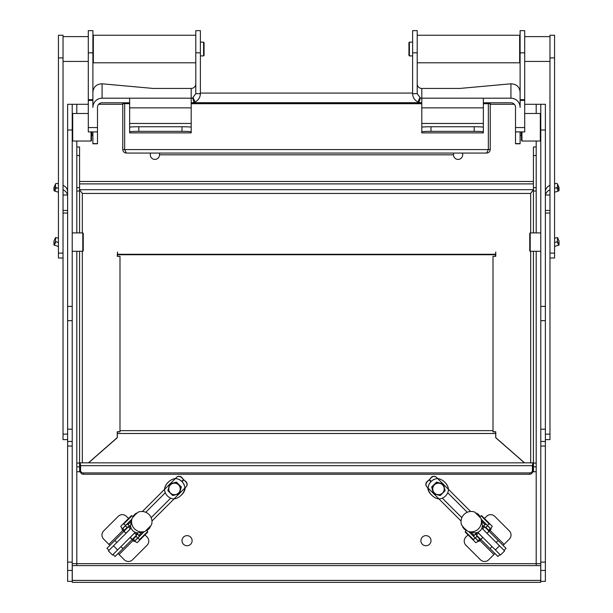 <?xml version="1.0" encoding="UTF-8"?>
<svg xmlns="http://www.w3.org/2000/svg" width="613" height="613" viewBox="0 0 613 613"><rect width="100%" height="100%" fill="white"/><g stroke="black" fill="none" stroke-linecap="round" stroke-linejoin="round"><path stroke-width="0.92" d="M117.512 256.295L117.512 254.288L495.488 254.288L495.764 252.004L495.764 256.341L493.005 256.341L493.005 431.889L495.764 431.866M495.764 256.341L493.005 256.295M493.005 431.889L495.764 431.889L495.672 434.824M495.488 254.288L495.488 256.295M119.995 256.295L117.236 256.341L117.512 252.004L117.512 254.288M117.236 256.341L119.995 256.341L119.995 431.751L117.236 431.751L117.236 437.766M117.236 431.866L119.995 431.751M119.995 431.889L117.236 431.889L117.328 434.824M76.809 232.909L76.809 147.005L79.567 147.005L79.567 232.909M79.567 251.284L79.567 463.083L76.809 463.083L76.809 565.6L540.72 565.6L540.72 582.35L72.28 582.35L72.28 580.411L540.72 580.411M79.659 471.282L79.567 463.083M76.809 463.083L76.809 251.284M533.433 181.486L79.567 181.486M79.567 189.685L82.326 193.432L530.674 193.432L533.433 189.685L79.567 189.685M533.433 183.892L79.567 183.892M536.191 141.036L536.191 232.909M536.191 463.083L533.433 463.083L533.433 471.734L536.191 471.734L536.191 251.284M533.433 463.083L533.433 251.284M533.433 232.909L533.433 187.67L536.191 187.67M536.191 147.005L533.433 147.005L533.433 187.67M495.672 431.889L495.672 433.491L117.328 433.491L117.328 431.889M524.429 462.838L495.725 437.736L495.672 433.491M117.328 433.491L117.275 437.736L88.571 462.838M493.005 431.751L495.764 431.751L495.787 437.682L524.559 462.838M88.441 462.838L117.236 437.621M83.337 472.914A2.759 2.414 180 0 1 80.579 470.5L80.579 471.841A2.759 2.414 0 0 0 83.337 474.247L83.337 472.914L529.663 472.914L529.663 474.247L83.337 474.247M529.663 474.247A2.759 2.414 0 0 0 532.421 471.841L532.421 470.5A2.759 2.414 180 0 1 529.663 472.914M80.579 470.5L80.579 465.681C80.272 462.915 79.966 462.202 79.659 463.535L79.958 462.846L533.042 462.838L533.341 463.535C533.034 462.194 532.728 462.915 532.421 465.681L532.421 470.5M80.249 465.941L79.659 465.941L79.659 463.535M80.579 467.014L79.659 465.941L79.958 465.596M533.341 463.535L533.042 465.596M532.337 472.424L533.341 471.734L533.341 465.941L532.421 467.014M79.659 465.941L79.659 471.734L80.663 472.424M79.567 471.734L76.809 471.734M533.341 471.282L533.433 471.734M122.753 102.792L122.753 103.612L129.642 103.712M191.195 103.712L421.805 103.712M483.358 103.712L488.346 103.712L488.346 149.587L486.576 153.066C488.806 152.875 490.032 151.679 490.247 149.488L490.247 102.792M490.247 103.612L488.346 103.712M488.415 103.566L488.415 102.792L488.415 103.566L483.358 103.612M124.585 103.566L124.585 102.792L124.585 103.566L129.642 103.612M191.195 103.612L421.805 103.612M122.753 103.612L122.753 149.488C122.968 151.679 124.194 152.875 126.424 153.066L486.638 153.066L126.424 153.066L124.654 149.587L124.654 103.712M124.654 149.488L122.753 149.488M488.346 149.488L490.247 149.488M420.48 102.693L192.52 102.693M200.382 93.076L412.618 93.076M483.358 102.792L510.92 102.792A4.598 4.59 -0 0 1 515.518 107.382L515.518 143.787L520.108 143.787L520.108 131.918M170.215 480.561A9.187 9.187 -135 0 0 168.629 481.818A9.187 9.187 -135 0 1 170.184 480.584M442.816 480.592A9.187 9.187 135 0 1 444.371 481.818A9.187 9.187 135 0 0 442.785 480.569M179.417 493.771L176.084 494.668A5.969 5.969 -135 0 0 180.306 490.446L181.256 487.059L176.383 482.178L169.663 484.017L176.329 482.239L181.203 487.113L180.306 490.446A5.969 5.969 -135 0 0 172.989 483.136A5.969 5.969 -135 0 0 170.314 493.128A5.969 5.969 -135 0 0 176.084 494.668L172.759 495.557L167.885 490.684L169.663 484.017M169.74 483.956L176.329 482.239M170.475 484.845A5.739 5.739 45 0 1 178.598 484.845A5.739 5.739 45 0 1 178.598 492.967L178.567 492.99A5.739 5.739 -135 0 0 178.567 484.868A5.739 5.739 -135 0 0 170.452 484.868L170.452 484.868A5.739 5.739 -135 0 0 173.027 494.476A5.739 5.739 -135 0 0 178.567 492.99A5.739 5.739 0 0 1 168.767 488.929A5.739 5.739 0 0 1 170.452 484.868L170.475 484.845M440.241 495.557L436.916 494.676A5.969 5.969 135 0 0 442.686 493.128L440.241 495.557M444.233 487.358L445.115 490.684L442.686 493.128A5.969 5.969 135 0 0 440.011 483.136L443.329 484.025L444.233 487.358M433.583 493.771L432.694 490.454A5.969 5.969 135 0 0 436.916 494.676L433.521 493.718L431.744 487.059L434.242 484.684A5.969 5.969 135 0 0 432.694 490.454L431.797 487.113M434.242 484.684L436.671 482.239L440.011 483.136A5.969 5.969 135 0 0 434.242 484.684M443.253 483.941L436.54 482.109L431.667 486.983L433.498 493.695L431.713 487.036L436.594 482.155L443.26 483.964L436.617 482.186L431.744 487.059M434.425 492.99L434.402 492.967A5.739 5.739 -45 0 1 434.402 484.845A5.739 5.739 -45 0 1 442.525 484.845L442.548 484.868A5.739 5.739 135 0 0 432.747 488.929A5.739 5.739 135 0 0 442.548 492.99A5.739 5.739 135 0 0 442.548 484.868A5.739 5.739 0 0 1 442.548 492.99A5.739 5.739 0 0 1 434.425 492.99M412.618 93.674L417.208 93.674L417.208 30.65L412.618 30.65L412.618 93.674C412.771 97.452 414.541 100.203 417.913 101.934L418.955 102.34A9.187 9.172 180 0 0 421.805 102.792M483.358 128.293L483.358 98.203L510.92 98.203A9.187 9.172 180 0 1 520.108 107.382L520.108 100.402L524.705 100.402L524.705 30.65L520.108 30.65L520.108 100.402M417.208 83.858A4.598 4.59 180 0 0 421.805 88.441L459.85 88.441L510.92 83.805C516.498 84.081 519.563 86.862 520.108 92.149M474.171 131.343L474.171 126.753A9.187 0.483 -0 0 1 483.358 127.236L483.358 131.818A9.187 0.483 180 0 0 474.171 131.343L430.993 131.343A9.187 0.483 180 0 0 421.805 131.818L421.805 127.236A9.187 0.483 -0 0 1 430.993 126.753L430.993 131.343M421.805 131.818L421.805 132.875L483.358 132.875L483.358 131.818M474.171 126.753L430.993 126.753M483.358 132.883L421.805 132.883L421.805 123.458L483.358 123.458M421.805 88.441L421.805 123.458M483.358 98.203L421.805 98.203A4.598 4.59 -0 0 1 420.38 97.98L417.208 93.674M200.382 93.674L195.792 93.674L195.792 30.65L200.382 30.65L200.382 93.674C200.229 97.452 198.459 100.203 195.087 101.934L194.045 102.34A9.187 9.172 0 0 1 191.195 102.792M129.642 102.792L102.08 102.792A4.598 4.59 180 0 0 97.482 107.382L97.482 143.787L92.892 143.787L92.892 131.918M92.892 100.402L92.892 30.65L88.295 30.65L88.295 100.402L92.892 100.402L92.892 107.382A9.187 9.172 -0 0 1 102.08 98.203L191.195 98.203L191.195 123.458L129.642 123.458L129.642 98.203M195.792 83.858A4.598 4.59 -0 0 1 191.195 88.441L153.15 88.441L102.08 83.805C96.502 84.081 93.437 86.862 92.892 92.149M138.829 131.343L138.829 126.753A9.187 0.483 180 0 0 129.642 127.236L129.642 131.818A9.187 0.483 -0 0 1 138.829 131.343L182.007 131.343A9.187 0.483 -0 0 1 191.195 131.818L191.195 127.236A9.187 0.483 180 0 0 182.007 126.753L182.007 131.343M191.195 131.818L191.195 132.875L129.642 132.883L129.642 131.818M138.829 126.753L182.007 126.753M191.195 132.875L129.642 132.875M129.642 128.293L129.642 123.458M191.195 128.293L191.195 123.458M191.195 88.441L191.195 98.203A4.598 4.59 180 0 0 192.62 97.98L195.792 93.674M549.968 258.004L554.566 258.004L554.566 35.248L549.968 35.248L549.968 439.628L545.378 439.628M554.566 242.587L557.462 241.553L559.033 245.001L554.566 246.495M549.968 213.025L545.378 213.025L545.378 562.121L540.781 562.121L540.781 570.45L545.378 570.45L545.378 562.121M545.378 213.025L545.378 210.458L549.968 210.458M549.968 185.325A9.187 7.348 180 0 0 545.378 191.693L545.378 210.458M558.995 240.947L557.455 237.537L554.566 238.227M559.033 245.001L559.033 241.032M554.566 188.291L556.596 187.693A0.919 0.521 -24.5 0 0 557.462 186.896L557.462 184.13A1.839 1.034 -24.5 0 0 557.409 183.877A1.839 1.034 -24.5 0 0 555.738 183.532L554.566 183.877M557.462 186.896L559.033 190.344A0.919 0.521 155.5 0 1 558.167 191.149L554.566 192.198M558.818 187.118A1.839 1.034 155.5 0 1 558.979 187.325A1.839 1.034 155.5 0 1 559.033 187.586L557.462 184.13M559.033 190.344L559.033 187.586M557.462 241.553L557.462 237.576M545.378 130.01L545.378 104.287L540.781 104.287L540.781 130.01L545.378 130.01L545.378 195.011L549.968 195.011M545.478 195.011A9.187 7.348 -0 0 1 549.968 189.746M545.378 570.45L545.378 581.354L540.781 581.354L540.781 570.45M433.92 493.863L439 498.944A10.206 7.218 44 0 1 428.127 488.078A10.206 10.206 -45 0 1 437.636 478.569L437.613 478.554A10.206 10.206 -45 0 0 434.196 479.389A10.206 10.206 135 0 0 433.322 479.826A10.206 10.206 -45 0 0 431.23 481.374A10.206 10.206 135 0 0 430.931 481.672L429.146 479.879L427.077 481.941A3.617 3.617 135 0 0 427.077 487.059L428.135 488.109M429.384 483.764A10.206 10.206 135 0 0 428.954 484.638A0.697 0.697 -45 0 1 429.146 484.009L429.384 483.764A10.206 10.206 -45 0 1 430.931 481.672M428.954 484.638A10.206 10.206 -45 0 0 428.112 488.055L433.36 493.304M443.421 484.362L448.501 489.442A10.206 10.206 -45 0 1 439 498.944M448.501 489.442A10.206 7.218 -134 0 0 437.636 478.569L442.862 483.803M448.494 489.396L470.577 511.48M436.617 477.519L436.433 477.343A3.617 3.617 -45 0 0 431.322 477.343L429.437 479.581L431.506 477.519A3.617 3.617 -45 0 1 436.617 477.519L437.674 478.577M467.252 512.276L447.712 492.745M434.196 479.389A0.697 0.697 135 0 0 433.567 479.581L433.322 479.826M431.23 481.374L429.437 479.581M438.962 498.936L461.06 521.035M461.842 517.694L442.302 498.154M427.077 487.059L426.901 486.875A3.617 3.617 135 0 1 426.901 481.764L429.146 479.879M448.264 488.155L448.302 488.186A10.206 7.203 -141.8 0 0 443.981 481.489M428.326 489.251L427.912 488.913A10.206 10.206 -45 0 1 427.928 487.91M427.912 487.887A10.206 10.206 135 0 0 427.897 488.898A10.206 7.233 40.2 0 0 431.889 495.327M477.742 532.314L500.476 555.041L504.599 550.918L481.879 528.191M484.439 518.475L486.553 516.368A5.831 5.831 0 0 1 494.806 516.368L509.326 530.889A5.831 5.831 0 0 1 509.326 539.134L503.089 545.378M504.039 550.359L506.054 548.344L489.059 531.348M480.914 539.501L497.902 556.497L499.917 554.481L497.902 556.497M468.041 534.881L465.926 536.996A5.831 5.831 0 0 0 465.926 545.241L480.446 559.761A5.831 5.831 0 0 0 488.699 559.761L494.936 553.524M176.452 482.109L181.279 487.036L179.494 493.695L181.333 486.983L176.452 482.109L169.747 483.941M178.804 479.389A0.697 0.697 45 0 1 179.433 479.581L179.678 479.826A10.206 10.206 -135 0 0 178.804 479.389A10.206 10.206 45 0 0 175.379 478.554L175.364 478.569A10.206 10.206 45 0 1 184.865 488.071A10.206 7.218 -44 0 1 174 498.944A10.206 10.206 45 0 1 164.499 489.435A10.206 7.218 134 0 1 175.364 478.569L170.13 483.803M179.64 493.304L184.888 488.055A10.206 10.206 45 0 0 184.046 484.638A10.206 10.206 -135 0 0 183.616 483.764A10.206 10.206 45 0 0 182.069 481.672A10.206 10.206 -135 0 0 181.77 481.374L183.563 479.581L181.494 477.519A3.617 3.617 -135 0 0 176.383 477.519L175.333 478.569M169.571 484.362L164.499 489.435M179.08 493.863L174 498.944M179.678 479.826A10.206 10.206 45 0 1 181.77 481.374M151.166 517.686L170.698 498.154M174.038 498.936L151.955 521.019M184.046 484.638A0.697 0.697 -135 0 0 183.854 484.009L183.616 483.764M182.069 481.672L183.854 479.879L185.923 481.941A3.617 3.617 45 0 1 185.923 487.059L184.865 488.117M185.923 487.059L186.099 486.875A3.617 3.617 45 0 0 186.099 481.764L183.854 479.879M164.499 489.404L142.408 511.495M145.748 512.284L165.288 492.745M176.383 477.519L176.567 477.343A3.617 3.617 -135 0 1 181.678 477.343L183.563 479.581M181.111 495.319A10.206 7.233 -40.2 0 0 185.103 488.89L185.103 488.89A10.206 10.206 -135 0 0 185.088 487.894A10.206 10.206 45 0 1 185.088 488.913L184.674 489.243M169.019 481.489A10.206 7.203 141.8 0 0 164.698 488.186L164.728 488.155M131.128 528.184L108.401 550.918L112.524 555.041L135.251 532.314M144.959 534.881L147.074 536.996A5.831 5.831 0 0 1 147.074 545.241L132.554 559.761A5.831 5.831 0 0 1 124.301 559.761L118.064 553.524M115.098 556.497L113.083 554.481L115.098 556.497L132.086 539.501M123.941 531.348L106.946 548.344L108.961 550.359L106.946 548.344M128.561 518.475L126.447 516.368A5.831 5.831 0 0 0 118.194 516.368L103.674 530.889A5.831 5.831 0 0 0 103.674 539.134L109.911 545.378M88.295 100.402L88.295 131.918L97.482 131.91L88.295 131.918M67.622 434.127L63.032 434.127L63.032 35.248L58.434 35.248L58.434 258.004L63.032 258.004M58.434 242.587L55.538 241.553L55.545 237.537L58.434 238.227M55.538 241.553L53.967 245.001L58.434 246.495M63.032 185.325A9.187 7.348 -0 0 1 67.622 191.693L67.622 210.458L63.032 210.458M63.032 213.025L67.622 213.025L67.622 210.458M67.622 213.025L67.622 446.057L72.219 446.057L72.219 104.287L67.622 104.287L67.622 130.01L72.219 130.01M63.032 434.127L63.032 439.628L67.622 439.628M53.967 245.001L53.967 241.032L55.538 237.576M58.434 188.291L56.404 187.693A0.919 0.521 -155.5 0 1 55.538 186.896L55.538 184.13A1.839 1.034 -155.5 0 1 55.591 183.877A1.839 1.034 -155.5 0 1 57.262 183.532L58.434 183.877M55.538 186.896L53.967 190.344A0.919 0.521 24.5 0 0 54.833 191.149L58.434 192.198M53.967 190.344L53.967 187.586L55.538 184.13M54.182 187.118A1.839 1.034 24.5 0 0 54.021 187.325A1.839 1.034 24.5 0 0 53.967 187.586M67.622 195.011L63.032 195.011M67.522 195.011A9.187 7.348 180 0 0 63.032 189.746M67.622 191.693L67.622 130.01M72.219 570.45L72.219 581.354L67.622 581.354L67.622 570.45L72.219 570.45L72.219 446.057M72.219 562.121L67.622 562.121L67.622 570.45M67.622 562.121L67.622 446.057M72.219 232.909L82.786 232.909L82.786 251.284L72.219 251.284M82.786 251.284L83.245 250.824L83.245 233.369L82.786 232.909M530.214 232.909L529.755 233.369L529.755 250.824L530.214 251.284L530.214 232.909L540.781 232.909M540.781 562.121L540.781 446.057L545.378 446.057M540.781 130.01L540.781 446.057M72.219 104.287L88.295 104.287M98.685 104.287L122.753 104.287M540.781 104.287L524.705 104.287M514.315 104.287L490.247 104.287M462.685 153.066L462.685 154.813A4.598 4.598 0 0 1 458.095 159.411A4.598 4.598 0 0 1 453.497 154.813L453.497 153.066M453.497 154.813L159.503 154.813A4.598 4.598 0 0 1 154.905 159.411A4.598 4.598 0 0 1 150.315 154.813L150.315 153.066M182.007 540.689A5.05 5.05 0 0 1 189.586 536.314A5.05 5.05 0 0 1 189.586 545.064A5.05 5.05 0 0 1 182.007 540.689M420.886 540.689A5.05 5.05 0 0 1 428.464 536.314A5.05 5.05 0 0 1 428.464 545.064A5.05 5.05 0 0 1 420.886 540.689M67.622 441.467L72.219 441.467L67.622 441.467M545.378 441.467L540.781 441.467L545.378 441.467M72.28 580.411L72.28 565.6L76.809 565.6M72.219 563.661L536.191 563.661L536.191 565.6M540.781 563.661L536.191 563.661L536.191 471.734M159.503 154.813L159.503 153.066M91.053 131.918L91.053 141.036L91.513 140.576L91.513 131.918M72.219 140.576L72.679 141.036L72.679 113.474L88.295 113.474M524.705 131.91L515.518 131.91L524.705 131.918L524.705 100.402M521.487 131.918L521.487 140.576L521.947 141.036L521.947 131.918M540.781 113.934L540.321 113.474L540.321 141.036L521.947 141.036M195.792 35.248L93.352 35.248L93.352 62.81L195.792 62.81M203.6 55.913L204.06 55.454L204.06 42.596L203.6 42.136L203.6 55.913L200.382 55.913M136.63 532.712L138.76 535.478A3.578 0.467 45 0 1 139.266 536.452L138.094 537.624L139.412 539.754A3.578 0.467 45 0 1 139.588 540.252L137.205 542.635A3.578 0.467 45 0 1 136.707 542.459L134.576 541.141L134.186 541.524L132.178 539.517L132.561 539.126A3.525 0.46 45 0 1 133.059 539.302L135.189 540.62L137.573 538.245L136.255 536.107A3.525 0.46 45 0 1 136.078 535.609L137.251 534.436L135.825 532.521M132.178 539.517L134.186 541.524M136.553 535.103L132.124 539.532L130.109 537.524L134.546 533.088L136.553 535.103L137.251 534.406L132.561 539.126M144.086 531.632L139.266 536.452M146.898 530.475L147.595 531.571A3.578 0.467 45 0 1 147.771 532.076L139.588 540.252M137.573 538.245L135.189 540.62M131.182 522.23L130.623 525.402A7.295 7.233 45 0 0 138.055 532.835L141.189 532.283M131.105 528.115L130.331 528.881L128.324 526.866L129.006 526.184L123.887 531.302L121.91 529.249L123.926 531.264M133.013 516.567L131.872 515.847A3.578 0.467 -135 0 0 131.366 515.671L120.807 526.238A3.578 0.467 -135 0 0 120.976 526.736L122.301 528.866L121.91 529.249M130.738 526.82L127.964 524.682A3.578 0.467 -135 0 0 126.991 524.176L125.818 525.349L123.688 524.031A3.578 0.467 -135 0 0 123.182 523.854M126.991 524.176L131.833 519.326M124.309 530.881A3.525 0.46 -135 0 0 124.14 530.383L122.815 528.245L125.198 525.87L127.335 527.188A3.525 0.46 -135 0 0 127.833 527.356M130.937 527.624L129.006 526.184M122.815 528.245L125.198 525.87M146.185 530.506L146.829 530.513A10.137 10.053 45 0 0 149.871 527.732L150.016 527.088M149.695 527.555L150.024 527.08M136.615 513.28L136.454 513.112A10.137 10.053 45 0 0 133.412 515.893L133.274 516.384M138.262 512.184L135.297 514.575L132.132 518.314A10.183 10.099 45 0 0 145.143 531.325A9.226 1.195 -135 0 0 145.158 531.318A9.226 1.195 -135 0 0 145.212 531.295L151.38 525.134A10.206 10.206 0 0 0 138.124 512.146L138.247 512.146M141.013 532.322L144.017 531.647A10.206 10.206 0 0 0 145.158 531.318M132.132 518.314L132.14 518.284A10.206 10.206 0 0 0 131.81 519.441L131.128 522.445M134.546 533.088L135.297 532.337M130.331 528.881L126.04 533.172L124.033 531.157M123.887 531.302L126.04 533.172M482.278 526.812L485.036 524.682A3.578 0.467 -45 0 1 486.009 524.176L487.182 525.349L489.312 524.031A3.578 0.467 -45 0 1 489.818 523.854L492.193 526.238A3.578 0.467 -45 0 1 492.024 526.736L490.699 528.866L491.09 529.249L489.074 531.264L488.691 530.881A3.525 0.46 -45 0 1 488.86 530.383L490.185 528.245L487.802 525.87L485.665 527.188A3.525 0.46 -45 0 1 485.167 527.356L483.994 526.184L482.079 527.617M490.162 528.322L491.12 529.287L489.113 531.302L483.964 526.184M483.994 526.184L488.691 530.881M489.074 531.264L487.082 533.333L488.952 531.18M481.19 519.357L486.009 524.176M480.033 516.537L481.128 515.847A3.578 0.467 -45 0 1 481.634 515.671L489.818 523.854M487.802 525.87L490.185 528.245M471.788 532.26L474.96 532.82A7.295 7.233 -45 0 0 482.393 525.387L481.841 522.253M477.673 532.337L478.439 533.103L476.424 535.118L475.749 534.436L480.86 539.555L478.814 541.524L480.822 539.517M466.133 530.429L465.405 531.571A3.578 0.467 135 0 0 465.229 532.076L475.795 542.635A3.578 0.467 135 0 0 476.293 542.459L478.424 541.141L478.814 541.524M476.378 532.697L474.24 535.478A3.578 0.467 135 0 0 473.734 536.452L474.906 537.624L473.588 539.754A3.578 0.467 135 0 0 473.412 540.252M473.734 536.452L468.884 531.601M480.439 539.126A3.525 0.46 135 0 0 479.941 539.302L477.811 540.62L475.427 538.245L476.745 536.107A3.525 0.46 135 0 0 476.922 535.609M477.19 532.505L475.749 534.436M477.811 540.62L475.427 538.245M480.063 517.257L480.079 516.606A10.137 10.053 -45 0 0 477.297 513.571L476.776 513.288M477.121 513.748L476.768 513.296M462.838 526.82L462.677 526.988A10.137 10.053 -45 0 0 465.459 530.023L465.941 530.168M461.742 525.172L464.141 528.145L467.872 531.302A10.183 10.099 -45 0 0 480.883 518.299A9.226 1.195 135 0 0 480.876 518.284A9.226 1.195 135 0 0 480.853 518.23L474.707 512.085M474.7 512.062L474.7 512.062A10.206 10.206 0 0 0 461.712 525.318L461.704 525.188M481.887 522.429L481.205 519.426A10.206 10.206 0 0 0 480.876 518.284M467.872 531.302L467.842 531.295A10.206 10.206 0 0 0 468.999 531.632L472.002 532.306M481.895 528.145L486.937 533.187M478.439 533.103L482.73 537.394L480.722 539.409M480.86 539.555L482.73 537.394M417.208 62.81L519.648 62.81L519.648 35.248L417.208 35.248M409.4 42.136L408.94 42.596L408.94 55.454L409.4 55.913L409.4 42.136L412.618 42.136M495.488 254.724L117.512 254.724M82.326 462.838L82.326 251.284M82.326 232.909L82.326 193.432M76.809 466.83L79.567 466.83M533.433 466.83L536.191 466.83M530.674 193.432L530.674 232.909M530.674 251.284L530.674 462.838M532.421 465.681L80.579 465.681M533.341 465.941L532.751 465.941M533.341 471.734L532.421 471.734M80.579 471.734L79.659 471.734M76.809 191.003L79.567 191.003M76.809 187.67L79.567 187.67M76.809 155.526L79.567 155.526M536.191 191.003L533.433 191.003M533.433 155.526L536.191 155.526M124.654 149.587L488.346 149.587M125.504 103.612L125.504 102.792M487.496 102.792L487.496 103.612M510.92 83.805L510.92 98.203M421.805 107.857L483.358 107.857M520.108 143.626L515.518 143.626M417.913 101.934L419.859 97.773M418.955 102.34L420.38 97.98M412.618 52.825L417.208 52.825M102.08 83.805L102.08 98.203M191.195 107.857L129.642 107.857M92.892 143.626L97.482 143.626M195.087 101.934L193.141 97.773M194.045 102.34L192.62 97.98M200.382 52.825L195.792 52.825M554.566 57.913L549.968 57.913M554.566 253.108L549.968 253.108M558.734 245.284L557.163 241.836M558.167 191.149L556.596 187.693M545.378 434.127L549.968 434.127M499.495 545.808L495.373 549.938M490.048 530.36L504.078 544.382M496.155 542.474L498.17 540.459M479.918 540.49L493.948 554.52M492.032 546.597L490.017 548.612M117.627 549.938L113.505 545.808M133.082 540.49L119.052 554.52M120.968 546.597L122.983 548.612M122.952 530.36L108.922 544.382M116.845 542.474L114.83 540.459M92.892 99.681L88.295 99.681M97.482 127.565L88.295 127.565M88.295 52.856L92.892 52.856M63.032 57.913L58.434 57.913M63.032 253.108L58.434 253.108M54.266 245.284L55.837 241.836M54.833 191.149L56.404 187.693M76.809 104.287L76.809 113.474M76.809 141.036L76.809 147.005M536.191 113.474L536.191 104.287M67.622 306.408L72.219 306.408M67.622 320.676L72.219 320.676M67.622 429.207L72.219 429.207M545.378 320.676L540.781 320.676M545.378 306.408L540.781 306.408M545.378 429.207L540.781 429.207M92.892 135.519L91.789 135.519L91.789 131.918M521.211 131.918L521.487 135.795M147.595 531.571L139.412 539.754M142.17 532.061L138.76 535.478M136.255 536.107L133.059 539.302M135.09 540.589L137.542 538.137M144.254 531.586L138.124 537.716M123.688 524.031L131.872 515.847M127.964 524.682L131.404 521.242M124.14 530.383L127.335 527.188M125.297 525.9L122.853 528.352M125.719 525.31L131.879 519.157M130.255 537.379L132.262 539.394M481.128 515.847L489.312 524.031M481.626 521.265L485.036 524.682M485.665 527.188L488.86 530.383M490.147 528.352L487.703 525.9M481.151 519.188L487.281 525.31M473.588 539.754L465.405 531.571M474.24 535.478L470.799 532.038M479.941 539.302L476.745 536.107M475.458 538.137L477.91 540.589M474.876 537.716L468.715 531.563M482.646 528.896L484.661 526.881M524.705 99.681L520.108 99.681M515.518 127.565L524.705 127.565M520.108 52.856L524.705 52.856M493.005 430.655L119.995 430.655M557.455 237.537L559.025 240.986M557.409 183.877L558.979 187.325M92.892 61.43L93.352 61.43M92.892 36.619L93.352 36.619M53.975 240.986L55.545 237.537M54.021 187.325L55.591 183.877M530.214 251.284L540.781 251.284M72.679 141.036L91.053 141.036M72.219 113.934L72.679 113.474M520.108 135.519L521.211 135.519M540.321 113.474L524.705 113.474M540.781 140.576L540.321 141.036M203.6 42.136L200.382 42.136M63.032 61.43L88.295 61.43M63.032 36.619L88.295 36.619M145.932 530.628A9.862 9.862 0 0 0 150.691 525.893M136.737 513.204A9.862 9.862 0 0 0 133.167 516.874M480.186 517.51A9.862 9.862 0 0 0 475.45 512.752M462.769 526.697A9.862 9.862 0 0 0 466.432 530.276M549.968 36.619L524.705 36.619M549.968 61.43L524.705 61.43M520.108 36.619L519.648 36.619M520.108 61.43L519.648 61.43M409.4 55.913L412.618 55.913"/></g></svg>
